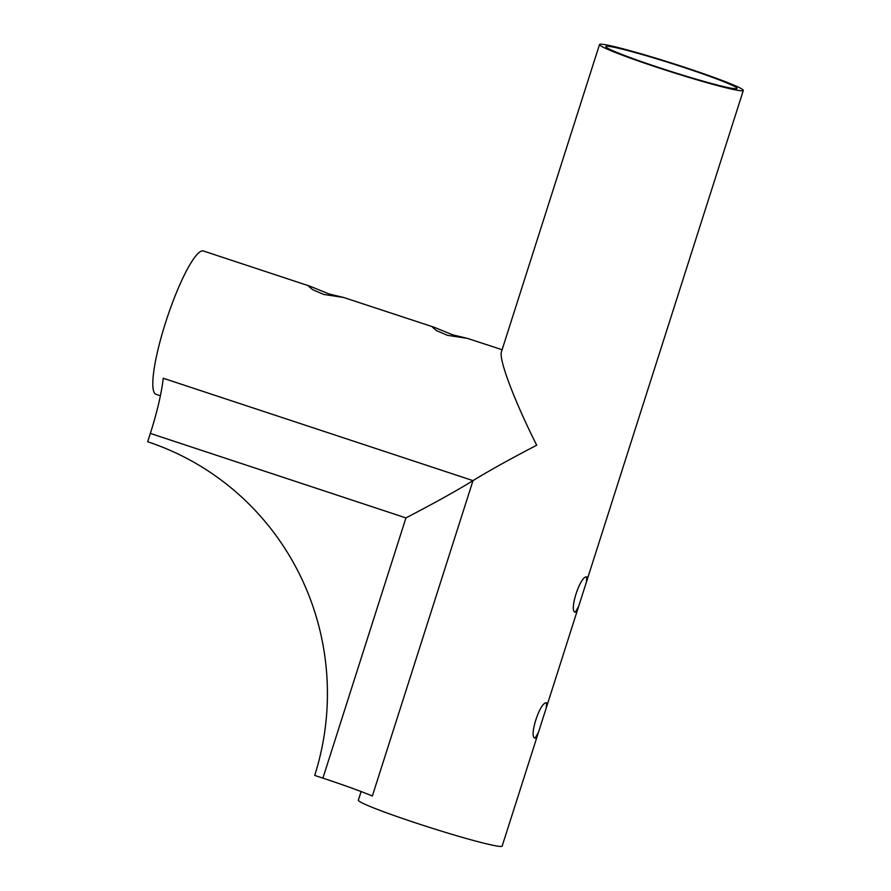 <?xml version="1.0" encoding="UTF-8"?>
<svg xmlns="http://www.w3.org/2000/svg" width="891" height="891" viewBox="0 0 891 891"><rect width="100%" height="100%" fill="white"/><g stroke="black" fill="none" stroke-linecap="round" stroke-linejoin="round"><path stroke-width="1.34" d="M150.345 433.416L147.683 441.758A264.827 260.139 90.4 0 1 314.701 775.415L322.898 778.133A79.444 4.5 -162.3 0 1 372.349 795.997L472.998 480.628L163.242 378.252A79.444 14.189 -71.7 0 1 150.345 433.416L405.94 517.905C434.062 503.27 456.404 490.852 472.998 480.628C488.747 470.927 509.986 459.121 536.694 445.222C514.23 400.549 498.581 359.028 501.466 351.745L599.509 44.55A75.479 4.277 17.7 0 0 663.661 69.498A75.479 4.277 17.7 0 0 741.925 90.804A75.479 4.277 17.7 0 0 743.317 90.448A75.479 4.277 17.7 0 0 672.716 63.428A75.479 4.277 17.7 0 0 599.509 44.55M160.38 395.76L156.048 394.323A75.479 13.476 -71.7 0 1 166.929 318.432A75.479 13.476 -71.7 0 1 203.415 250.995L310.291 286.323L329.113 293.985L343.659 297.483L323.723 294.431L312.63 289.653L308.665 286.2L310.291 286.323M433.984 327.209L452.817 334.871L467.363 338.368L447.427 335.317L436.334 330.539L432.369 327.086L433.984 327.209L343.659 297.483M502.112 349.729L467.363 338.368M575.519 612.195C568.358 612.485 580.308 575.051 586.779 576.934L586.401 582.124L578.682 606.292L575.33 612.162M535.324 738.138C528.163 738.416 540.113 700.994 546.584 702.876L546.205 708.067L538.498 732.235L535.135 738.104M538.498 732.235L502.156 846.094A75.479 4.277 -162.3 0 1 500.764 846.45A75.479 4.277 -162.3 0 1 422.501 825.144A75.479 4.277 -162.3 0 1 358.349 800.196L361.111 791.542M735.732 88.755A68.852 3.898 -162.3 0 1 664.341 69.32A68.852 3.898 -162.3 0 1 605.813 46.566A68.852 3.898 -162.3 0 1 672.594 63.784A68.852 3.898 -162.3 0 1 737.002 88.432A68.852 3.898 -162.3 0 1 735.732 88.755M405.94 517.905L322.898 778.133M546.205 708.067L578.682 606.292M586.401 582.124L743.317 90.448"/></g></svg>
